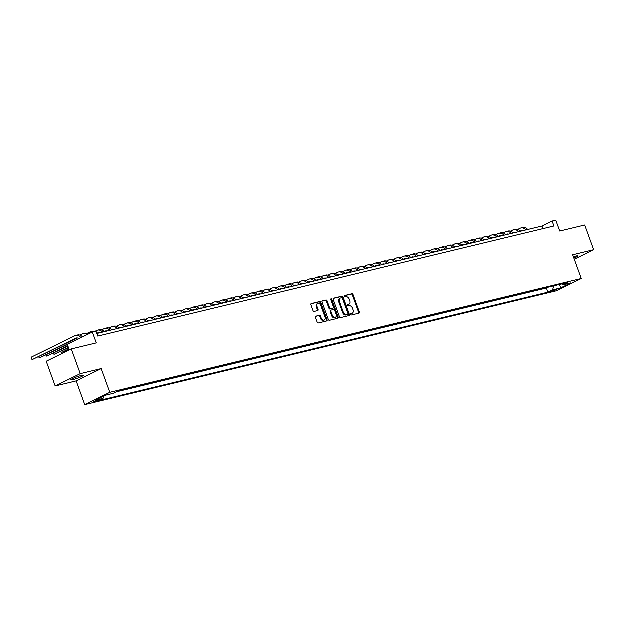 <?xml version="1.0" encoding="UTF-8"?>
<svg xmlns="http://www.w3.org/2000/svg" width="625" height="625" viewBox="0 0 625 625"><rect width="100%" height="100%" fill="white"/><g stroke="black" fill="none" stroke-linecap="round" stroke-linejoin="round"><path stroke-width="0.94" d="M350.727 314.539A0.727 0.508 63.8 0 0 351.477 315.102L359.086 313.258A1.039 0.727 63.8 0 0 359.453 312.117L353.125 294.648A1.039 0.727 63.8 0 0 352.055 293.852L344.445 295.688A0.727 0.508 63.8 0 0 344.938 297.047L345.922 296.805A3.32 2.328 63.8 0 1 349.344 299.359L349.867 300.812A3.32 2.328 63.8 0 1 349.039 304.352A3.32 2.328 63.8 0 1 348.703 304.477L347.711 304.711A0.727 0.508 63.8 0 0 348.203 306.07L349.188 305.836A3.32 2.328 63.8 0 1 352.609 308.383L353.133 309.844A3.32 2.328 63.8 0 1 352.305 313.375A3.32 2.328 63.8 0 1 351.969 313.5L350.984 313.742A0.727 0.508 63.8 0 0 350.727 314.539M72.938 379.75A6.773 0.75 160.1 0 0 79.938 377.391A6.773 0.75 160.1 0 0 83.641 375.312A6.773 0.75 160.1 0 0 81.609 375.492A6.773 0.75 160.1 0 0 74.609 377.852A6.773 0.75 160.1 0 0 70.906 379.922A6.773 0.75 160.1 0 0 72.938 379.75M573.969 258.219A6.773 0.75 160.1 0 0 578.102 255.969A6.773 0.75 160.1 0 0 576.062 256.148A6.773 0.75 160.1 0 0 573.492 256.883M92.359 402.492L97.711 400.273L92.359 402.492M315.883 316.25A1.039 0.727 63.8 0 0 315.516 317.391L317.289 322.297A1.039 0.727 63.8 0 0 318.359 323.094L326.812 321.047A1.039 0.727 63.8 0 0 327.18 319.906L320.852 302.438A1.039 0.727 63.8 0 0 319.789 301.641L311.336 303.68A1.039 0.727 63.8 0 0 310.969 304.82L313.109 310.742A1.039 0.727 63.8 0 0 314.18 311.539L317.797 310.664A1.039 0.727 63.8 0 0 318.164 309.523L317.102 306.586A2.781 1.945 63.8 0 1 317.789 303.633A2.781 1.945 63.8 0 1 320.93 305.664L325.094 317.164A2.781 1.945 63.8 0 1 324.406 320.117A2.781 1.945 63.8 0 1 321.266 318.086L320.57 316.172A1.039 0.727 63.8 0 0 319.5 315.375L315.68 316.344M574.383 259.344L593.75 249.828L584.805 225.109L559.805 231.141L555.867 220.266L552.219 221.148L554.008 226.094L97.867 336.188L96.078 331.242L92.43 332.125L67.367 344.438L69.383 350.008M80.32 373.758L55.258 386.07L76.242 381L101.305 368.688L80.32 373.758L71.367 349.031L96.367 343L92.43 332.125M101.305 368.688L109.891 392.422L581.359 278.625L556.297 290.938L84.828 404.734L109.891 392.422M593.75 249.828L572.766 254.898L581.359 278.625M339.57 316.914A1.039 0.727 63.8 0 0 340.641 317.711L349.094 315.672A1.039 0.727 63.8 0 0 349.461 314.531L343.133 297.055A1.039 0.727 63.8 0 0 342.062 296.258L333.609 298.305A1.039 0.727 63.8 0 0 333.25 299.445L339.57 316.914M337.953 318.359L329.5 320.398A1.039 0.727 63.8 0 1 328.43 319.602L322.109 302.133A1.039 0.727 63.8 0 1 322.469 300.992L326.086 300.117A1.039 0.727 63.8 0 1 327.156 300.914L329.719 308A1.039 0.727 63.8 0 0 330.789 308.797L333.188 308.219A1.039 0.727 63.8 0 0 333.555 307.078L330.883 299.695A0.727 0.508 63.8 0 1 331.891 299.453L338.32 317.219A1.039 0.727 63.8 0 1 337.953 318.359M55.258 386.07L46.305 361.344L71.367 349.031M557.219 289.227L550.43 291.766L553.023 291.289L557.219 289.227M103.711 396.188L103.164 398.469L98.422 400.797L547.992 292.281L552.734 289.953L553.695 285.961M103.164 398.469L95.133 400.406L105.43 395.344L113.461 393.406L118.195 391.078L567.773 282.57L563.031 284.898L571.055 282.961L560.758 288.016L552.734 289.953M116.492 391.914L546.484 288.133L548.195 287.289M76.242 381L84.828 404.734M552.219 221.148L542.055 226.141L96.922 333.578M543 228.75L542.055 226.141M546.484 288.133L547.992 292.281M561.672 284.039L563.031 284.898M559.523 284.562L560.758 288.016M350.719 313.969L351.289 313.836A3.32 2.328 63.8 0 0 351.633 313.711L352.305 313.375M349.039 304.352L348.359 304.688A3.32 2.328 63.8 0 1 348.023 304.805L347.453 304.945M358.742 313.344A1.039 0.727 63.8 0 0 358.773 312.453L352.445 294.977A1.039 0.727 63.8 0 0 351.383 294.18L344.188 295.922M348.75 315.758A1.039 0.727 63.8 0 0 348.781 314.859L342.453 297.391A1.039 0.727 63.8 0 0 341.391 296.594L333.281 298.547M347.812 314.508A0.727 0.508 63.8 0 0 348.07 313.703L342.516 298.367A0.727 0.508 63.8 0 0 341.766 297.812L340.727 298.062A3.32 2.328 63.8 0 0 340.391 298.18A3.32 2.328 63.8 0 0 339.562 301.719L343.359 312.203A3.32 2.328 63.8 0 0 346.773 314.758L347.812 314.508L347.133 314.836A0.727 0.508 63.8 0 0 347.273 314.766M340.391 298.18L339.711 298.516A3.32 2.328 63.8 0 0 338.883 302.055L339.562 301.719M347.133 314.836L346.094 315.086A3.32 2.328 63.8 0 1 342.68 312.539L338.883 302.055M322.141 301.242L326.086 300.117M332.719 308.453A1.039 0.727 63.8 0 1 332.516 308.555L330.109 309.133A1.039 0.727 63.8 0 1 329.047 308.336L326.477 301.25A1.039 0.727 63.8 0 0 325.414 300.445M337.609 318.445A1.039 0.727 63.8 0 0 337.641 317.555L331.211 299.789A0.727 0.508 63.8 0 0 330.828 299.305M332.383 315.352A2.781 1.945 63.8 0 0 335.523 317.383A2.781 1.945 63.8 0 0 336.219 314.43L334.75 310.375A1.039 0.727 63.8 0 0 333.68 309.578L331.281 310.156A1.039 0.727 63.8 0 0 330.914 311.297L332.383 315.352L331.703 315.688A2.781 1.945 63.8 0 0 334.852 317.719L335.523 317.383M331.078 310.258L330.602 310.492A1.039 0.727 63.8 0 0 330.242 311.633L330.914 311.297M331.703 315.688L330.242 311.633M324.406 320.117L323.727 320.453A2.781 1.945 63.8 0 1 320.586 318.422L319.891 316.508A1.039 0.727 63.8 0 0 318.82 315.711L315.547 316.5M317.789 303.633L317.109 303.961A2.781 1.945 63.8 0 0 316.422 306.922L317.102 306.586M317.453 310.75A1.039 0.727 63.8 0 0 317.484 309.859L316.422 306.922M326.469 321.133A1.039 0.727 63.8 0 0 326.5 320.242L320.18 302.766A1.039 0.727 63.8 0 0 319.109 301.969L311 303.93M523.117 230.711A5.289 3.727 -103.6 0 0 521.609 230.641A5.289 3.727 -103.6 0 0 521.055 230.836L520.375 231.172M522.516 230.578L521.414 231.117M517.836 229.508L520.164 228.367A7.938 5.594 76.4 0 1 520.984 228.07A7.938 5.594 76.4 0 1 526 230.016M520.984 228.07L522.812 227.633A7.938 5.594 76.4 0 1 527.82 229.57M515.82 232.469A5.289 3.727 -103.6 0 0 514.305 232.406A5.289 3.727 -103.6 0 0 513.758 232.602L513.078 232.938M515.211 232.344L514.117 232.883M510.539 231.273L512.867 230.125A7.938 5.594 76.4 0 1 513.688 229.828A7.938 5.594 76.4 0 1 518.695 231.773M513.688 229.828L515.516 229.391A7.938 5.594 76.4 0 1 520.523 231.336M508.523 234.234A5.289 3.727 -103.6 0 0 507.008 234.164A5.289 3.727 -103.6 0 0 506.461 234.359L505.781 234.695M507.914 234.102L506.82 234.641M503.242 233.031L505.57 231.891A7.938 5.594 76.4 0 1 506.391 231.594A7.938 5.594 76.4 0 1 511.398 233.539M506.391 231.594L508.211 231.148A7.938 5.594 76.4 0 1 513.227 233.094M501.227 235.992A5.289 3.727 -103.6 0 0 499.711 235.922A5.289 3.727 -103.6 0 0 499.164 236.125L498.477 236.461M500.617 235.867L499.523 236.406M495.945 234.797L498.266 233.648A7.938 5.594 76.4 0 1 499.094 233.352A7.938 5.594 76.4 0 1 504.102 235.297M499.094 233.352L500.914 232.914A7.938 5.594 76.4 0 1 505.93 234.859M493.93 237.758A5.289 3.727 -103.6 0 0 492.414 237.688A5.289 3.727 -103.6 0 0 491.867 237.883L491.18 238.219M493.32 237.625L492.227 238.164M488.648 236.555L490.969 235.414A7.938 5.594 76.4 0 1 491.797 235.117A7.938 5.594 76.4 0 1 496.805 237.062M491.797 235.117L493.617 234.672A7.938 5.594 76.4 0 1 498.633 236.617M486.633 239.516A5.289 3.727 -103.6 0 0 485.117 239.445A5.289 3.727 -103.6 0 0 484.57 239.648L483.883 239.984M486.023 239.391L484.93 239.93M481.352 238.32L483.672 237.172A7.938 5.594 76.4 0 1 484.492 236.875A7.938 5.594 76.4 0 1 489.508 238.82M484.492 236.875L486.32 236.438A7.938 5.594 76.4 0 1 491.328 238.383M479.328 241.273A5.289 3.727 -103.6 0 0 477.82 241.211A5.289 3.727 -103.6 0 0 477.266 241.406L476.586 241.742M478.727 241.148L477.625 241.688M474.047 240.078L476.375 238.937A7.938 5.594 76.4 0 1 477.195 238.641A7.938 5.594 76.4 0 1 482.211 240.586M477.195 238.641L479.023 238.195A7.938 5.594 76.4 0 1 484.031 240.141M472.031 243.039A5.289 3.727 -103.6 0 0 470.516 242.969A5.289 3.727 -103.6 0 0 469.969 243.172L469.289 243.508M471.422 242.914L470.328 243.453M466.75 241.836L469.078 240.695A7.938 5.594 76.4 0 1 469.898 240.398A7.938 5.594 76.4 0 1 474.906 242.344M469.898 240.398L471.727 239.961A7.938 5.594 76.4 0 1 476.734 241.906M464.734 244.797A5.289 3.727 -103.6 0 0 463.219 244.734A5.289 3.727 -103.6 0 0 462.672 244.93L461.992 245.266M464.125 244.672L463.031 245.211M459.453 243.602L461.781 242.461A7.938 5.594 76.4 0 1 462.602 242.164A7.938 5.594 76.4 0 1 467.609 244.109M462.602 242.164L464.422 241.719A7.938 5.594 76.4 0 1 469.438 243.664M457.438 246.563A5.289 3.727 -103.6 0 0 455.922 246.492A5.289 3.727 -103.6 0 0 455.375 246.695L454.688 247.031M456.828 246.438L455.734 246.977M452.156 245.359L454.477 244.219A7.938 5.594 76.4 0 1 455.305 243.922A7.938 5.594 76.4 0 1 460.313 245.867M455.305 243.922L457.125 243.484A7.938 5.594 76.4 0 1 462.141 245.43M450.141 248.32A5.289 3.727 -103.6 0 0 448.625 248.258A5.289 3.727 -103.6 0 0 448.078 248.453L447.391 248.789M449.531 248.195L448.438 248.734M444.859 247.125L447.18 245.984A7.938 5.594 76.4 0 1 448 245.688A7.938 5.594 76.4 0 1 453.016 247.625M448 245.688L449.828 245.242A7.938 5.594 76.4 0 1 454.836 247.187M442.844 250.086A5.289 3.727 -103.6 0 0 441.328 250.016A5.289 3.727 -103.6 0 0 440.781 250.219L440.094 250.555M442.234 249.961L441.133 250.492M437.563 248.883L439.883 247.742A7.938 5.594 76.4 0 1 440.703 247.445A7.938 5.594 76.4 0 1 445.719 249.391M440.703 247.445L442.531 247.008A7.938 5.594 76.4 0 1 447.539 248.953M435.539 251.844A5.289 3.727 -103.6 0 0 434.031 251.781A5.289 3.727 -103.6 0 0 433.477 251.977L432.797 252.312M434.93 251.719L433.836 252.258M430.258 250.648L432.586 249.508A7.938 5.594 76.4 0 1 433.406 249.211A7.938 5.594 76.4 0 1 438.422 251.148M433.406 249.211L435.234 248.766A7.938 5.594 76.4 0 1 440.242 250.711M428.242 253.609A5.289 3.727 -103.6 0 0 426.727 253.539A5.289 3.727 -103.6 0 0 426.18 253.742L425.5 254.078M427.633 253.484L426.539 254.016M422.961 252.406L425.289 251.266A7.938 5.594 76.4 0 1 426.109 250.969A7.938 5.594 76.4 0 1 431.117 252.914M426.109 250.969L427.938 250.531A7.938 5.594 76.4 0 1 432.945 252.477M420.945 255.367A5.289 3.727 -103.6 0 0 419.43 255.305A5.289 3.727 -103.6 0 0 418.883 255.5L418.203 255.836M420.336 255.242L419.242 255.781M415.664 254.172L417.984 253.031A7.938 5.594 76.4 0 1 418.813 252.734A7.938 5.594 76.4 0 1 423.82 254.672M418.813 252.734L420.633 252.289A7.938 5.594 76.4 0 1 425.648 254.234M413.648 257.133A5.289 3.727 -103.6 0 0 412.133 257.062A5.289 3.727 -103.6 0 0 411.586 257.266L410.898 257.602M413.039 257.008L411.945 257.539M408.367 255.93L410.687 254.789A7.938 5.594 76.4 0 1 411.516 254.492A7.938 5.594 76.4 0 1 416.523 256.438M411.516 254.492L413.336 254.055A7.938 5.594 76.4 0 1 418.352 256M406.352 258.891A5.289 3.727 -103.6 0 0 404.836 258.828A5.289 3.727 -103.6 0 0 404.289 259.023L403.602 259.359M405.742 258.766L404.648 259.305M401.07 257.695L403.391 256.555A7.938 5.594 76.4 0 1 404.211 256.25A7.938 5.594 76.4 0 1 409.227 258.195M404.211 256.25L406.039 255.812A7.938 5.594 76.4 0 1 411.047 257.758M399.055 260.656A5.289 3.727 -103.6 0 0 397.539 260.586A5.289 3.727 -103.6 0 0 396.992 260.789L396.305 261.125M398.445 260.523L397.344 261.062M393.773 259.453L396.094 258.312A7.938 5.594 76.4 0 1 396.914 258.016A7.938 5.594 76.4 0 1 401.93 259.961M396.914 258.016L398.742 257.578A7.938 5.594 76.4 0 1 403.75 259.516M391.75 262.414A5.289 3.727 -103.6 0 0 390.242 262.352A5.289 3.727 -103.6 0 0 389.688 262.547L389.008 262.883M391.141 262.289L390.047 262.828M386.469 261.219L388.797 260.078A7.938 5.594 76.4 0 1 389.617 259.773A7.938 5.594 76.4 0 1 394.633 261.719M389.617 259.773L391.445 259.336A7.938 5.594 76.4 0 1 396.453 261.281M384.453 264.18A5.289 3.727 -103.6 0 0 382.938 264.109A5.289 3.727 -103.6 0 0 382.391 264.305L381.711 264.641M383.844 264.047L382.75 264.586M379.172 262.977L381.5 261.836A7.938 5.594 76.4 0 1 382.32 261.539A7.938 5.594 76.4 0 1 387.328 263.484M382.32 261.539L384.141 261.102A7.938 5.594 76.4 0 1 389.156 263.039M377.156 265.938A5.289 3.727 -103.6 0 0 375.641 265.875A5.289 3.727 -103.6 0 0 375.094 266.07L374.406 266.406M376.547 265.812L375.453 266.352M371.875 264.742L374.195 263.602A7.938 5.594 76.4 0 1 375.023 263.297A7.938 5.594 76.4 0 1 380.031 265.242M375.023 263.297L376.844 262.859A7.938 5.594 76.4 0 1 381.859 264.805M369.859 267.703A5.289 3.727 -103.6 0 0 368.344 267.633A5.289 3.727 -103.6 0 0 367.797 267.828L367.109 268.164M369.25 267.57L368.156 268.109M364.578 266.5L366.898 265.359A7.938 5.594 76.4 0 1 367.727 265.062A7.938 5.594 76.4 0 1 372.734 267.008M367.727 265.062L369.547 264.617A7.938 5.594 76.4 0 1 374.562 266.562M362.562 269.461A5.289 3.727 -103.6 0 0 361.047 269.391A5.289 3.727 -103.6 0 0 360.5 269.594L359.812 269.93M361.953 269.336L360.859 269.875M357.281 268.266L359.602 267.117A7.938 5.594 76.4 0 1 360.422 266.82A7.938 5.594 76.4 0 1 365.438 268.766M360.422 266.82L362.25 266.383A7.938 5.594 76.4 0 1 367.258 268.328M355.266 271.227A5.289 3.727 -103.6 0 0 353.75 271.156A5.289 3.727 -103.6 0 0 353.195 271.352L352.516 271.688M354.656 271.094L353.555 271.633M349.977 270.023L352.305 268.883A7.938 5.594 76.4 0 1 353.125 268.586A7.938 5.594 76.4 0 1 358.141 270.531M353.125 268.586L354.953 268.141A7.938 5.594 76.4 0 1 359.961 270.086M347.961 272.984A5.289 3.727 -103.6 0 0 346.453 272.914A5.289 3.727 -103.6 0 0 345.898 273.117L345.219 273.453M347.352 272.859L346.258 273.398M342.68 271.789L345.008 270.641A7.938 5.594 76.4 0 1 345.828 270.344A7.938 5.594 76.4 0 1 350.844 272.289M345.828 270.344L347.656 269.906A7.938 5.594 76.4 0 1 352.664 271.852M340.664 274.742A5.289 3.727 -103.6 0 0 339.148 274.68A5.289 3.727 -103.6 0 0 338.602 274.875L337.922 275.211M340.055 274.617L338.961 275.156M335.383 273.547L337.711 272.406A7.938 5.594 76.4 0 1 338.531 272.109A7.938 5.594 76.4 0 1 343.539 274.055M338.531 272.109L340.352 271.664A7.938 5.594 76.4 0 1 345.367 273.609M333.367 276.508A5.289 3.727 -103.6 0 0 331.852 276.438A5.289 3.727 -103.6 0 0 331.305 276.641L330.617 276.977M332.758 276.383L331.664 276.922M328.086 275.305L330.406 274.164A7.938 5.594 76.4 0 1 331.234 273.867A7.938 5.594 76.4 0 1 336.242 275.812M331.234 273.867L333.055 273.43A7.938 5.594 76.4 0 1 338.07 275.375M326.07 278.266A5.289 3.727 -103.6 0 0 324.555 278.203A5.289 3.727 -103.6 0 0 324.008 278.398L323.32 278.734M325.461 278.141L324.367 278.68M320.789 277.07L323.109 275.93A7.938 5.594 76.4 0 1 323.938 275.633A7.938 5.594 76.4 0 1 328.945 277.578M323.938 275.633L325.758 275.188A7.938 5.594 76.4 0 1 330.773 277.133M318.773 280.031A5.289 3.727 -103.6 0 0 317.258 279.961A5.289 3.727 -103.6 0 0 316.711 280.164L316.023 280.5M318.164 279.906L317.07 280.445M313.492 278.828L315.812 277.688A7.938 5.594 76.4 0 1 316.633 277.391A7.938 5.594 76.4 0 1 321.648 279.336M316.633 277.391L318.461 276.953A7.938 5.594 76.4 0 1 323.469 278.898M311.469 281.789A5.289 3.727 -103.6 0 0 309.961 281.727A5.289 3.727 -103.6 0 0 309.406 281.922L308.727 282.258M310.867 281.664L309.766 282.203M306.188 280.594L308.516 279.453A7.938 5.594 76.4 0 1 309.336 279.156A7.938 5.594 76.4 0 1 314.352 281.102M309.336 279.156L311.164 278.711A7.938 5.594 76.4 0 1 316.172 280.656M304.172 283.555A5.289 3.727 -103.6 0 0 302.656 283.484A5.289 3.727 -103.6 0 0 302.109 283.688L301.43 284.023M303.562 283.43L302.469 283.969M298.891 282.352L301.219 281.211A7.938 5.594 76.4 0 1 302.039 280.914A7.938 5.594 76.4 0 1 307.047 282.859M302.039 280.914L303.867 280.477A7.938 5.594 76.4 0 1 308.875 282.422M296.875 285.312A5.289 3.727 -103.6 0 0 295.359 285.25A5.289 3.727 -103.6 0 0 294.812 285.445L294.133 285.781M296.266 285.188L295.172 285.727M291.594 284.117L293.922 282.977A7.938 5.594 76.4 0 1 294.742 282.68A7.938 5.594 76.4 0 1 299.75 284.617M294.742 282.68L296.562 282.234A7.938 5.594 76.4 0 1 301.578 284.18M289.578 287.078A5.289 3.727 -103.6 0 0 288.062 287.008A5.289 3.727 -103.6 0 0 287.516 287.211L286.828 287.547M288.969 286.953L287.875 287.484M284.297 285.875L286.617 284.734A7.938 5.594 76.4 0 1 287.445 284.438A7.938 5.594 76.4 0 1 292.453 286.383M287.445 284.438L289.266 284A7.938 5.594 76.4 0 1 294.281 285.945M282.281 288.836A5.289 3.727 -103.6 0 0 280.766 288.773A5.289 3.727 -103.6 0 0 280.219 288.969L279.531 289.305M281.672 288.711L280.578 289.25M277 287.641L279.32 286.5A7.938 5.594 76.4 0 1 280.148 286.203A7.938 5.594 76.4 0 1 285.156 288.141M280.148 286.203L281.969 285.758A7.938 5.594 76.4 0 1 286.977 287.703M274.984 290.602A5.289 3.727 -103.6 0 0 273.469 290.531A5.289 3.727 -103.6 0 0 272.922 290.734L272.234 291.07M274.375 290.477L273.273 291.008M269.703 289.398L272.023 288.258A7.938 5.594 76.4 0 1 272.844 287.961A7.938 5.594 76.4 0 1 277.859 289.906M272.844 287.961L274.672 287.523A7.938 5.594 76.4 0 1 279.68 289.469M267.68 292.359A5.289 3.727 -103.6 0 0 266.172 292.297A5.289 3.727 -103.6 0 0 265.617 292.492L264.938 292.828M267.07 292.234L265.977 292.773M262.398 291.164L264.727 290.023A7.938 5.594 76.4 0 1 265.547 289.727A7.938 5.594 76.4 0 1 270.562 291.664M265.547 289.727L267.375 289.281A7.938 5.594 76.4 0 1 272.383 291.227M260.383 294.125A5.289 3.727 -103.6 0 0 258.867 294.055A5.289 3.727 -103.6 0 0 258.32 294.258L257.641 294.594M259.773 294L258.68 294.531M255.102 292.922L257.43 291.781A7.938 5.594 76.4 0 1 258.25 291.484A7.938 5.594 76.4 0 1 263.258 293.43M258.25 291.484L260.078 291.047A7.938 5.594 76.4 0 1 265.086 292.984M253.086 295.883A5.289 3.727 -103.6 0 0 251.57 295.82A5.289 3.727 -103.6 0 0 251.023 296.016L250.344 296.352M252.477 295.758L251.383 296.297M247.805 294.688L250.133 293.547A7.938 5.594 76.4 0 1 250.953 293.242A7.938 5.594 76.4 0 1 255.961 295.188M250.953 293.242L252.773 292.805A7.938 5.594 76.4 0 1 257.789 294.75M245.789 297.648A5.289 3.727 -103.6 0 0 244.273 297.578A5.289 3.727 -103.6 0 0 243.727 297.781L243.039 298.109M245.18 297.516L244.086 298.055M240.508 296.445L242.828 295.305A7.938 5.594 76.4 0 1 243.656 295.008A7.938 5.594 76.4 0 1 248.664 296.953M243.656 295.008L245.477 294.57A7.938 5.594 76.4 0 1 250.492 296.508M238.492 299.406A5.289 3.727 -103.6 0 0 236.977 299.344A5.289 3.727 -103.6 0 0 236.43 299.539L235.742 299.875M237.883 299.281L236.789 299.82M233.211 298.211L235.531 297.07A7.938 5.594 76.4 0 1 236.352 296.766A7.938 5.594 76.4 0 1 241.367 298.711M236.352 296.766L238.18 296.328A7.938 5.594 76.4 0 1 243.187 298.273M231.195 301.172A5.289 3.727 -103.6 0 0 229.68 301.102A5.289 3.727 -103.6 0 0 229.133 301.297L228.445 301.633M230.586 301.039L229.484 301.578M225.914 299.969L228.234 298.828A7.938 5.594 76.4 0 1 229.055 298.531A7.938 5.594 76.4 0 1 234.07 300.477M229.055 298.531L230.883 298.094A7.938 5.594 76.4 0 1 235.891 300.031M223.891 302.93A5.289 3.727 -103.6 0 0 222.383 302.867A5.289 3.727 -103.6 0 0 221.828 303.062L221.148 303.398M223.281 302.805L222.187 303.344M218.609 301.734L220.938 300.594A7.938 5.594 76.4 0 1 221.758 300.289A7.938 5.594 76.4 0 1 226.773 302.234M221.758 300.289L223.586 299.852A7.938 5.594 76.4 0 1 228.594 301.797M216.594 304.695A5.289 3.727 -103.6 0 0 215.078 304.625A5.289 3.727 -103.6 0 0 214.531 304.82L213.852 305.156M215.984 304.562L214.891 305.102M211.312 303.492L213.641 302.352A7.938 5.594 76.4 0 1 214.461 302.055A7.938 5.594 76.4 0 1 219.469 304M214.461 302.055L216.281 301.609A7.938 5.594 76.4 0 1 221.297 303.555M209.297 306.453A5.289 3.727 -103.6 0 0 207.781 306.383A5.289 3.727 -103.6 0 0 207.234 306.586L206.555 306.922M208.688 306.328L207.594 306.867M204.016 305.258L206.336 304.109A7.938 5.594 76.4 0 1 207.164 303.812A7.938 5.594 76.4 0 1 212.172 305.758M207.164 303.812L208.984 303.375A7.938 5.594 76.4 0 1 214 305.32M202 308.219A5.289 3.727 -103.6 0 0 200.484 308.148A5.289 3.727 -103.6 0 0 199.938 308.344L199.25 308.68M201.391 308.086L200.297 308.625M196.719 307.016L199.039 305.875A7.938 5.594 76.4 0 1 199.867 305.578A7.938 5.594 76.4 0 1 204.875 307.523M199.867 305.578L201.688 305.133A7.938 5.594 76.4 0 1 206.703 307.078M194.703 309.977A5.289 3.727 -103.6 0 0 193.188 309.906A5.289 3.727 -103.6 0 0 192.641 310.109L191.953 310.445M194.094 309.852L193 310.391M189.422 308.781L191.742 307.633A7.938 5.594 76.4 0 1 192.562 307.336A7.938 5.594 76.4 0 1 197.578 309.281M192.562 307.336L194.391 306.898A7.938 5.594 76.4 0 1 199.398 308.844M187.406 311.734A5.289 3.727 -103.6 0 0 185.891 311.672A5.289 3.727 -103.6 0 0 185.336 311.867L184.656 312.203M186.797 311.609L185.695 312.148M182.125 310.539L184.445 309.398A7.938 5.594 76.4 0 1 185.266 309.102A7.938 5.594 76.4 0 1 190.281 311.047M185.266 309.102L187.094 308.656A7.938 5.594 76.4 0 1 192.102 310.602M180.102 313.5A5.289 3.727 -103.6 0 0 178.594 313.43A5.289 3.727 -103.6 0 0 178.039 313.633L177.359 313.969M179.492 313.375L178.398 313.914M174.82 312.297L177.148 311.156A7.938 5.594 76.4 0 1 177.969 310.859A7.938 5.594 76.4 0 1 182.984 312.805M177.969 310.859L179.797 310.422A7.938 5.594 76.4 0 1 184.805 312.367M172.805 315.258A5.289 3.727 -103.6 0 0 171.289 315.195A5.289 3.727 -103.6 0 0 170.742 315.391L170.062 315.727M172.195 315.133L171.102 315.672M167.523 314.062L169.852 312.922A7.938 5.594 76.4 0 1 170.672 312.625A7.938 5.594 76.4 0 1 175.68 314.57M170.672 312.625L172.492 312.18A7.938 5.594 76.4 0 1 177.508 314.125M165.508 317.023A5.289 3.727 -103.6 0 0 163.992 316.953A5.289 3.727 -103.6 0 0 163.445 317.156L162.758 317.492M164.898 316.898L163.805 317.438M160.227 315.82L162.547 314.68A7.938 5.594 76.4 0 1 163.375 314.383A7.938 5.594 76.4 0 1 168.383 316.328M163.375 314.383L165.195 313.945A7.938 5.594 76.4 0 1 170.211 315.891M158.211 318.781A5.289 3.727 -103.6 0 0 156.695 318.719A5.289 3.727 -103.6 0 0 156.148 318.914L155.461 319.25M157.602 318.656L156.508 319.195M152.93 317.586L155.25 316.445A7.938 5.594 76.4 0 1 156.078 316.148A7.938 5.594 76.4 0 1 161.086 318.094M156.078 316.148L157.898 315.703A7.938 5.594 76.4 0 1 162.914 317.648M150.914 320.547A5.289 3.727 -103.6 0 0 149.398 320.477A5.289 3.727 -103.6 0 0 148.852 320.68L148.164 321.016M150.305 320.422L149.211 320.953M145.633 319.344L147.953 318.203A7.938 5.594 76.4 0 1 148.773 317.906A7.938 5.594 76.4 0 1 153.789 319.852M148.773 317.906L150.602 317.469A7.938 5.594 76.4 0 1 155.609 319.414M143.617 322.305A5.289 3.727 -103.6 0 0 142.102 322.242A5.289 3.727 -103.6 0 0 141.547 322.438L140.867 322.773M143.008 322.18L141.906 322.719M138.328 321.109L140.656 319.969A7.938 5.594 76.4 0 1 141.477 319.672A7.938 5.594 76.4 0 1 146.492 321.609M141.477 319.672L143.305 319.227A7.938 5.594 76.4 0 1 148.312 321.172M136.312 324.07A5.289 3.727 -103.6 0 0 134.797 324A5.289 3.727 -103.6 0 0 134.25 324.203L133.57 324.539M135.703 323.945L134.609 324.477M131.031 322.867L133.359 321.727A7.938 5.594 76.4 0 1 134.18 321.43A7.938 5.594 76.4 0 1 139.195 323.375M134.18 321.43L136.008 320.992A7.938 5.594 76.4 0 1 141.016 322.938M129.016 325.828A5.289 3.727 -103.6 0 0 127.5 325.766A5.289 3.727 -103.6 0 0 126.953 325.961L126.273 326.297M128.406 325.703L127.312 326.242M123.734 324.633L126.063 323.492A7.938 5.594 76.4 0 1 126.883 323.195A7.938 5.594 76.4 0 1 131.891 325.133M126.883 323.195L128.703 322.75A7.938 5.594 76.4 0 1 133.719 324.695M121.719 327.594A5.289 3.727 -103.6 0 0 120.203 327.523A5.289 3.727 -103.6 0 0 119.656 327.727L118.969 328.062M121.109 327.469L120.016 328M116.438 326.391L118.758 325.25A7.938 5.594 76.4 0 1 119.586 324.953A7.938 5.594 76.4 0 1 124.594 326.898M119.586 324.953L121.406 324.516A7.938 5.594 76.4 0 1 126.422 326.461M114.422 329.352A5.289 3.727 -103.6 0 0 112.906 329.289A5.289 3.727 -103.6 0 0 112.359 329.484L111.672 329.82M113.812 329.227L112.719 329.766M68.219 350.578L67.906 349.953M109.141 328.156L111.461 327.016A7.938 5.594 76.4 0 1 112.289 326.719A7.938 5.594 76.4 0 1 117.297 328.656M112.289 326.719L114.109 326.273A7.938 5.594 76.4 0 1 119.125 328.219M68.281 349.773L68.523 350.43M107.125 331.117A5.289 3.727 -103.6 0 0 105.609 331.047A5.289 3.727 -103.6 0 0 105.062 331.25L104.375 331.586M69.008 348.961L61.406 352.695L69.148 349.344M106.516 330.984L105.422 331.523M60.984 351.531L61.406 352.695L60.609 351.719M101.844 329.914L104.164 328.773A7.938 5.594 76.4 0 1 104.984 328.477A7.938 5.594 76.4 0 1 110 330.422M104.984 328.477L106.812 328.039A7.938 5.594 76.4 0 1 111.82 329.977M99.82 332.875A5.289 3.727 -103.6 0 0 98.312 332.812A5.289 3.727 -103.6 0 0 97.758 333.008L97.078 333.344M68.445 347.414L54.102 354.453L68.586 347.797M99.219 332.75L98.117 333.289M53.688 353.297L54.102 354.453L53.312 353.477M94.805 331.547L96.867 330.539A7.938 5.594 76.4 0 1 97.688 330.234A7.938 5.594 76.4 0 1 102.703 332.18M97.688 330.234L99.516 329.797A7.938 5.594 76.4 0 1 104.523 331.742M67.883 345.859L46.805 356.219L68.023 346.25M46.383 355.055L46.805 356.219L46.008 355.242M87.242 333.438L89.57 332.297A7.938 5.594 76.4 0 1 90.391 332A7.938 5.594 76.4 0 1 92.602 332.078M90.391 332L92.219 331.562A7.938 5.594 76.4 0 1 94.422 331.641M96.711 332.984A7.938 5.594 76.4 0 1 97.227 333.5M83.953 336.289A5.289 3.727 -103.6 0 0 83.711 336.336A5.289 3.727 -103.6 0 0 83.164 336.531L82.484 336.867M78.891 338.633L39.508 357.977L67.461 344.703M39.086 356.82L39.508 357.977L38.711 357M79.945 335.203L82.273 334.062A7.938 5.594 76.4 0 1 83.094 333.758A7.938 5.594 76.4 0 1 87.07 334.758M83.094 333.758L84.914 333.32A7.938 5.594 76.4 0 1 88.508 334.047M79.008 338.719A5.289 3.727 -103.6 0 0 76.414 338.094A5.289 3.727 -103.6 0 0 75.867 338.289L32.211 359.742L77.32 338.031M31.312 357.266L32.211 359.742L31.25 358.312L31.312 357.266L74.969 335.82A7.938 5.594 76.4 0 1 75.797 335.523A7.938 5.594 76.4 0 1 81.031 337.727M75.797 335.523L77.617 335.086A7.938 5.594 76.4 0 1 82.57 336.961M552.75 290.547L553.023 291.289M551.242 291.195L551.414 291.68M351.289 313.836L351.969 313.5M348.023 304.805L348.703 304.477M351.383 294.18L352.055 293.852M352.445 294.977L353.125 294.648M358.773 312.453L359.453 312.117M341.391 296.594L342.062 296.258M342.453 297.391L343.133 297.055M348.781 314.859L349.461 314.531M342.68 312.539L343.359 312.203M346.094 315.086L346.773 314.758M326.477 301.25L327.156 300.914M329.047 308.336L329.719 308M330.109 309.133L330.789 308.797M332.516 308.555L333.188 308.219M331.211 299.789L331.891 299.453M337.641 317.555L338.32 317.219M318.82 315.711L319.5 315.375M319.891 316.508L320.57 316.172M320.586 318.422L321.266 318.086M317.484 309.859L318.164 309.523M319.109 301.969L319.789 301.641M320.18 302.766L320.852 302.438M326.5 320.242L327.18 319.906M522.188 230.57L521.055 230.836M514.891 232.328L513.758 232.602M507.586 234.094L506.461 234.359M500.289 235.852L499.164 236.125M492.992 237.617L491.867 237.883M485.695 239.375L484.57 239.648M478.398 241.133L477.266 241.406M471.102 242.898L469.969 243.172M463.797 244.656L462.672 244.93M456.5 246.422L455.375 246.695M449.203 248.18L448.078 248.453M441.906 249.945L440.781 250.219M434.609 251.703L433.477 251.977M427.305 253.469L426.18 253.742M420.008 255.227L418.883 255.5M412.711 256.992L411.586 257.266M405.414 258.75L404.289 259.023M398.117 260.516L396.992 260.789M390.82 262.273L389.688 262.547M383.516 264.039L382.391 264.305M376.219 265.797L375.094 266.07M368.922 267.562L367.797 267.828M361.625 269.32L360.5 269.594M354.328 271.086L353.195 271.352M347.031 272.844L345.898 273.117M339.727 274.609L338.602 274.875M332.43 276.367L331.305 276.641M325.133 278.125L324.008 278.398M317.836 279.891L316.711 280.164M310.539 281.648L309.406 281.922M303.242 283.414L302.109 283.688M295.938 285.172L294.812 285.445M288.641 286.938L287.516 287.211M281.344 288.695L280.219 288.969M274.047 290.461L272.922 290.734M266.75 292.219L265.617 292.492M259.453 293.984L258.32 294.258M252.148 295.742L251.023 296.016M244.852 297.508L243.727 297.781M237.555 299.266L236.43 299.539M230.258 301.031L229.133 301.297M222.961 302.789L221.828 303.062M215.656 304.555L214.531 304.82M208.359 306.312L207.234 306.586M201.062 308.078L199.938 308.344M193.766 309.836L192.641 310.109M186.469 311.594L185.336 311.867M179.172 313.359L178.039 313.633M171.867 315.117L170.742 315.391M164.57 316.883L163.445 317.156M157.273 318.641L156.148 318.914M149.977 320.406L148.852 320.68M142.68 322.164L141.547 322.438M135.383 323.93L134.25 324.203M128.078 325.688L126.953 325.961M120.781 327.453L119.656 327.727M113.484 329.211L112.359 329.484M106.187 330.977L105.062 331.25M98.891 332.734L97.758 333.008M83.734 336.391L83.164 336.531M76.992 338.023L75.867 338.289M347.211 314.812L347.891 314.477M332.617 308.516L333.297 308.18M330.5 310.531L331.172 310.195"/></g></svg>
